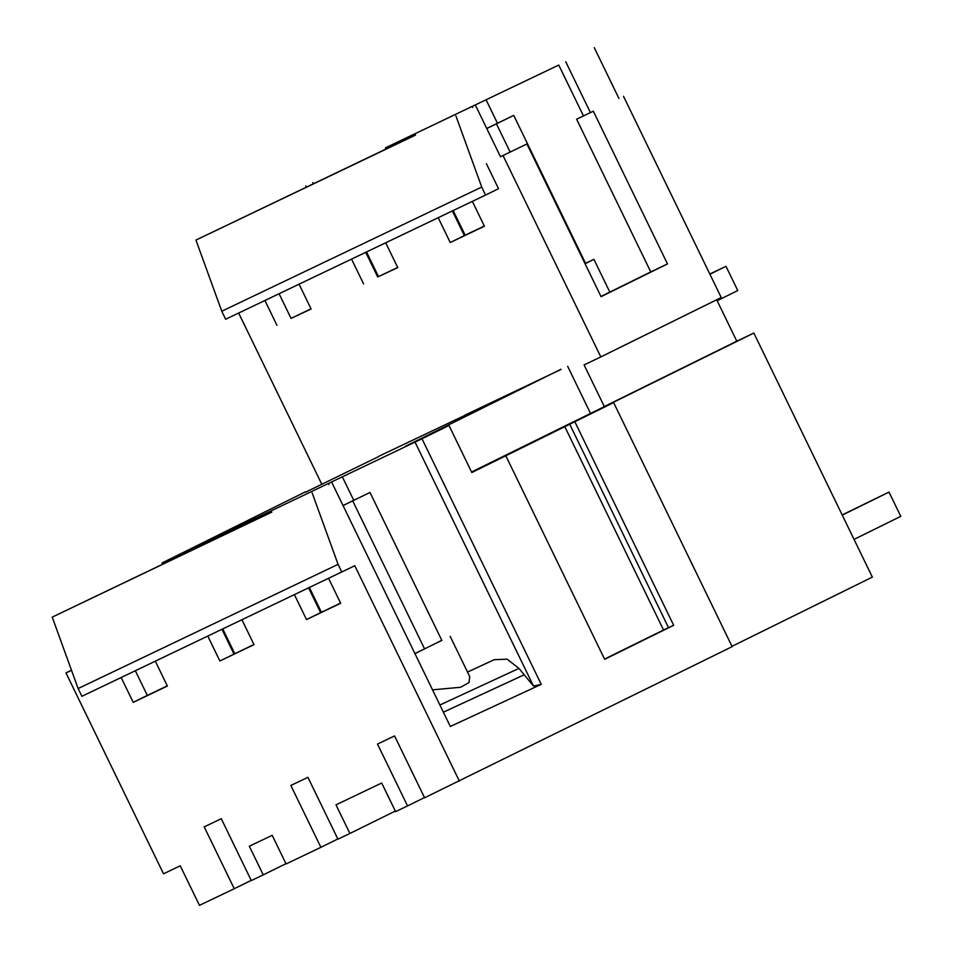 <?xml version="1.0" encoding="UTF-8"?>
<svg xmlns="http://www.w3.org/2000/svg" width="953" height="953" viewBox="0 0 953 953"><rect width="100%" height="100%" fill="white"/><g stroke="black" fill="none" stroke-linecap="round" stroke-linejoin="round"><path stroke-width="1.43" d="M585.082 263.767L593.91 259.335L585.523 263.266M585.023 263.659L585.583 263.385L513.727 115.396L486.733 128.441M415.46 134.897L195.949 240.073L415.544 135.076M452.377 210.923L464.349 235.57L484.315 226.028M500.48 156.745L526.914 143.963L500.48 156.745L475.857 106.045M279.074 293.727L291.046 318.373L311.023 308.832M365.726 252.319L377.698 276.978L397.675 267.436M497.43 123.175L486.066 99.779L558.756 65.054L583.415 115.837M558.696 65.078L385.465 147.846A1952.9 12.151 -25.9 0 0 399.426 141.175L472.116 106.45A1952.9 12.151 -25.9 0 0 486.066 99.779M594.255 47.65L618.95 98.504M716.692 299.778L736.8 341.198L753.847 333.038L872.352 577.101L731.987 646.325M438.189 217.701L450.245 242.527L464.349 235.57M450.245 242.527L484.41 226.206L472.354 201.381M486.387 163.69L498.514 188.682L485.565 195.067L481.718 187.038L221.775 311.238L195.949 240.073M455.903 115.885L481.718 187.038M600.962 296.478L650.768 271.915L576.613 119.196L593.326 111.215L667.481 263.921L601.057 296.681L526.914 143.963M593.326 111.215L576.613 119.196M753.847 333.038L587.37 415.139L613.637 402.595L732.142 646.646L424.597 797.78L394.554 735.919L377.507 744.067L407.539 805.928L424.49 797.566M414.912 653.567L441.847 640.428L369.99 492.451L343.009 505.495M503.101 155.708L600.807 356.922L584.094 364.916L604.297 406.538L612.827 402.464L471.568 471.985M613.637 402.595L471.83 472.533L448.982 425.467L421.988 438.773L541.244 684.361L537.814 685.957M604.297 406.538L736.8 341.198M565.725 61.719L590.336 112.43M238.655 313.037L321.602 483.874M305.591 492.177L378.389 456.701M378.305 456.523L465.028 415.305M385.703 242.777L397.758 267.602L377.698 276.978M351.55 259.097L363.605 283.923M299.051 284.173L311.107 308.998L291.046 318.373M264.898 300.493L276.954 325.318M561.067 369.419L464.945 415.127M221.775 311.238L225.623 319.267L485.565 195.067M650.768 271.915L667.481 263.921M414.96 653.663L441.787 640.309M560.983 369.252L405.656 446.159L448.982 425.467M590.491 413.34L567.643 366.274M505.817 455.772L604.655 659.321L673.664 625.287L668.541 627.729L569.703 424.18M604.536 659.083L663.526 629.993L564.688 426.444M668.494 627.622L663.526 629.993M574.826 421.738L673.664 625.287M623.524 96.324L721.23 297.539L600.807 356.922M395.328 811.063L349.894 833.47L335.992 804.844L381.7 783.009L395.602 811.634L407.539 805.928M305.436 491.843L162.046 562.973L241.728 524.9A1947.265 12.115 154.1 0 0 248.697 521.565L328.38 483.493A1947.265 12.115 154.1 0 0 335.337 480.169A1947.265 12.115 154.1 0 0 342.341 476.822L421.988 438.773M207.814 636.151L219.869 660.977L254.022 644.657L241.967 619.831M253.939 644.478L219.869 660.977M271.724 511.952L52.224 617.127L271.808 512.118M459.394 781.15L354.79 565.725L81.898 696.309L78.134 688.542L52.224 617.127M294.465 594.755L306.521 619.581L320.613 612.624L308.641 587.977M340.59 603.082L320.613 612.624M306.521 619.581L340.674 603.261L328.618 578.435M349.894 833.47L337.946 839.176L307.914 777.314L290.856 785.463L320.887 847.324L337.85 838.962M432.531 689.853L460.537 687.28L468.983 682.586L469.734 676.63L450.185 636.378M415.031 442.097L533.477 686.041L541.244 684.361M533.477 686.041L518.932 668.41L507.127 659.166L494.214 659.702L467.518 672.068M353.706 500.23L342.341 476.822M328.928 484.624L328.38 483.493M256.238 519.349L255.69 518.229M135.35 670.769L147.322 695.416L167.287 685.874M222.001 629.373L233.962 654.02M332.132 483.088L450.316 726.472L537.814 685.946M341.853 572.11L338.077 564.343L78.134 688.542M338.077 564.343L312.167 492.927M121.162 677.547L133.217 702.373L167.383 686.053L155.327 661.227M320.887 847.324L286.091 863.954L272.201 835.328L249.341 846.24L263.242 874.866L251.306 880.572L221.263 818.71L204.204 826.859L234.247 888.72L199.451 905.35L180.248 865.8L163.523 873.794L65.995 672.925L71.511 670.293M234.247 888.72L251.199 880.369M399.962 142.295L399.426 141.175M386.013 148.966L385.465 147.846M313.323 183.691L312.775 182.571M306.318 187.038L305.77 185.918M162.046 562.973L162.594 564.093M133.217 702.373L147.322 695.416M71.487 670.209L65.995 672.925M169.586 560.745L169.038 559.625M472.652 107.57L472.116 106.45M242.276 526.02L241.728 524.9M263.242 874.866L285.96 863.668M854.043 539.386L900.776 516.347L888.994 492.082L842.166 514.918M369.99 492.451L343.056 505.578M888.994 492.082L842.273 515.132M424.597 648.933L352.741 500.956M513.727 115.396L486.78 128.536M709.914 274.238L725.983 266.304L737.765 290.558L717.144 300.731M510.105 151.992L496.465 123.902M725.983 266.304L709.806 274.035M321.411 612.243L309.439 587.596M465.147 235.188L453.175 210.542M234.76 653.639L222.799 628.992M378.496 276.596L366.524 251.937M518.932 668.41L439.893 705.006M524.09 674.819L443.383 712.201M248.697 521.565L249.233 522.697M609.825 292.106L593.91 259.335"/></g></svg>
